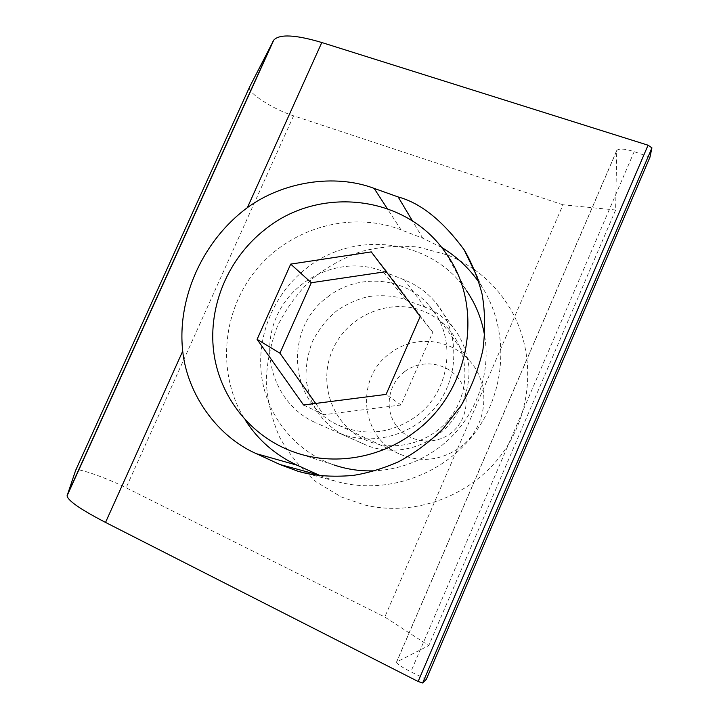 <?xml version="1.0" encoding="UTF-8"?>
<svg xmlns="http://www.w3.org/2000/svg" width="719" height="719" viewBox="0 0 719 719"><rect width="100%" height="100%" fill="white"/><g stroke="black" fill="none" stroke-linecap="round" stroke-linejoin="round"><path stroke-width="0.54" stroke-dasharray="3.6 2.7" d="M649.976 157.164L634.176 151.655C624.874 148.671 619.059 148.285 616.722 150.514L615.635 210.002L428.758 645.59L384.809 617.037L126.086 487.761C106.358 477.758 75.944 467.116 75.657 470.316M615.635 210.002L563.004 204.789L384.809 617.037M345.956 436.172L364.919 444.531C381.178 452.278 415.672 456.232 445.906 428.048C461.993 411.619 470.63 387.244 468.752 365.549C466.227 349.587 460.906 336.744 452.79 327.037C443.38 316.782 434.132 310.177 425.028 307.211L405.795 299.85C396.16 295.931 383.847 294.817 368.874 296.507C358.502 298.789 348.023 303.346 337.454 310.204C327.298 318.598 318.957 329.005 312.441 341.426C307.561 354.557 305.458 367.616 306.123 380.594L310.231 398.047C318.975 419.015 333.481 430.519 345.812 436.109L337.445 432.326C370.779 447.218 413.865 435.849 436.864 405.327C460.034 374.923 459.225 330.497 435.741 302.6C427.158 292.417 416.723 284.859 404.438 279.916L382.706 271.279C343.116 255.335 294.251 276.482 276.797 316.18C258.777 355.626 276.24 405.435 315.704 422.745L315.866 422.817M563.004 204.789L293.595 115.822C272.834 109.243 246.168 91.996 249.592 86.963M426.295 679.365L410.828 671.789C401.858 667.259 397.086 664.032 396.502 662.091L428.758 645.59M320.35 475.708L334.892 480.984C383.928 495.499 441.852 476.4 474.243 433.674C506.715 391.001 509.456 330.237 482.152 287.115L479.088 282.477M441.484 247.336L422.772 238.223L400.995 229.81C350.746 210.469 290.458 227.878 256.09 269.993C221.623 312.046 216.5 374.545 245.206 419.995M404.662 371.606C421.073 359.015 446.337 362.205 458.677 378.76C471.26 395.126 467.503 420.939 450.507 433.44C433.701 446.184 408.203 442.365 396.268 425.657C384.072 409.138 388.071 383.955 404.662 371.606M459.818 447.533C487.257 428.057 491.994 385.402 469.938 361.208C450.615 338.074 413.614 334.784 390.013 353.371C355.051 377.817 359.985 437.116 399.467 453.977C420.48 462.883 440.594 460.735 459.818 447.533M327.783 296.911C357.855 272.986 404.86 276.572 429.405 305.863C457.455 336.474 451.155 391.352 415.834 416.607C391.091 433.692 365.378 436.586 338.703 425.28C288.652 403.853 283.268 328.394 327.783 296.911M295.158 452.494L334.227 465.031C295.132 451.622 266.785 415.906 261.527 375.642C256.368 335.324 274.2 293.208 306.636 268.169C354.656 229.451 432.002 238.816 466.568 290.791L446.184 253.672M484.687 336.115C491.643 377.259 473.219 422.457 438.761 447.775C419.635 461.796 398.506 469.462 375.363 470.765M315.668 403.431L323.721 414.746L401.031 404.995L432.802 332.223L420.184 316.522M401.031 404.995L386.085 394.407M323.721 414.746L303.544 404.986M432.802 332.223L386.849 271.539L386.193 271.629M386.849 271.539L371.256 251.893M293.595 115.822L126.086 487.761M634.176 151.655L410.828 671.789M616.417 151.484L396.807 661.66M422.772 238.223L412.526 221.048M400.995 229.81L387.244 208.6M425.028 307.211L404.438 279.916M364.919 444.531L337.445 432.326M405.795 299.85L382.706 271.279M616.722 150.514L396.502 662.091M482.152 287.115L477.353 277.192M334.892 480.984L304.685 473.012M452.79 327.037L435.741 302.6M345.812 436.109L315.704 422.745M429.405 305.863L469.938 361.208M338.703 425.28L399.467 453.977M449.033 329.5C441.996 321.402 433.548 315.335 423.671 311.309C390.498 297.567 348.176 314.931 332.951 349.066C317.394 383.02 332.331 424.911 365.216 439.839L366.241 440.298C394.012 452.79 431.049 443.425 450.813 416.831C470.693 390.318 469.031 352.355 449.033 329.5M474.432 269.58C489.909 280.689 502.365 294.628 511.802 311.399C536.482 355.626 532.213 414.189 500.81 455.513C469.435 496.838 414.081 516.772 364.749 504.999L341.139 496.901L316.162 481.847C301.333 469.139 289.182 454.318 279.7 437.386C271.989 419.608 267.504 401.076 266.237 381.789C266.866 362.475 270.659 343.808 277.624 325.77C286.27 308.487 297.513 293.073 311.327 279.538C326.381 267.378 343.017 258.031 361.226 251.479C380 246.725 399.045 245.251 418.368 247.075L448.35 255.218L460.223 260.772L473.291 268.771"/><path stroke-width="1.08" d="M651.926 147.835L649.976 157.164L426.295 679.365L422.646 682.987L418.125 681.495L105.531 522.416C80.672 509.519 67.856 500.658 67.074 495.831L75.657 470.316L249.592 86.963L273.759 40.111C279.484 33.883 295.5 34.683 321.797 42.52L648.062 145.211L651.926 147.835M182.707 351.16C176.892 297.936 202.947 240.47 247.372 207.656C282.63 181.835 334.38 173.333 374.15 188.396L398.155 196.952C420.543 202.956 442.518 220.535 464.07 249.691C471.754 262.714 477.776 277.579 482.125 294.278C485.154 311.929 485.415 330.452 482.898 349.865C478.548 369.323 471.313 387.856 461.185 405.48L442.922 428.982C428.91 442.562 414.054 453.518 398.362 461.85C382.679 468.653 367.508 473.192 352.849 475.466C331.513 477.236 313.107 475.798 297.63 471.143L279.88 464.501L256.422 453.707C216.859 436.469 187.237 393.859 182.707 351.16L105.531 522.416M245.206 419.995C258.013 440.01 275.332 455.082 297.163 465.22L320.35 475.708M479.088 282.477C468.959 268.025 456.421 256.315 441.484 247.336M265.239 229.316C319.578 185.196 406.99 194.93 446.184 253.672C484.885 306.591 470.478 391.945 413.991 432.514C379.704 458.488 333.616 465.858 295.158 452.494C250.949 437.305 219.232 396.807 213.624 351.214C208.133 305.557 228.507 257.869 265.239 229.316M466.568 290.791C475.915 304.389 481.955 319.497 484.687 336.115M420.184 316.522L371.256 251.893L290.71 264.107L257.096 339.359L303.544 404.986L386.085 394.407L420.184 316.522M375.363 470.765C361.163 471.421 347.448 469.507 334.227 465.031M386.193 271.629L311.291 282.729L279.934 353.2L315.668 403.431M279.934 353.2L257.096 339.359M311.291 282.729L290.71 264.107M651.926 147.88L422.646 682.987M273.139 41.091L67.155 495.229M321.797 42.52L247.372 207.656M648.062 145.211L418.125 681.495M318.697 474.98L279.88 464.501M412.526 221.048L398.155 196.952M297.163 465.22L256.422 453.707M387.244 208.6L374.15 188.396M273.759 40.111L67.074 495.831M477.353 277.192L464.07 249.691M304.685 473.012L297.63 471.143M474.432 269.58L473.291 268.771"/></g></svg>
